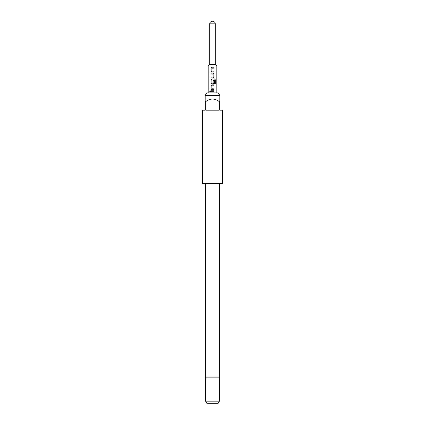 <?xml version="1.0" encoding="UTF-8"?>
<svg xmlns="http://www.w3.org/2000/svg" width="425" height="425" viewBox="0 0 425 425"><rect width="100%" height="100%" fill="white"/><g stroke="black" fill="none" stroke-linecap="round" stroke-linejoin="round"><path stroke-width="0.64" d="M210.141 90.668L209.727 91.232L210.141 91.795M210.603 91.232L210.115 90.668L209.668 91.232L210.115 91.795L210.603 91.232M211.884 67.208L211.082 68.053L211.082 71.225L211.884 72.069M213.929 72.069L213.929 71.166M211.082 77.058L211.082 77.966M211.082 73.1L211.082 74.003M211.884 78.992L211.082 79.836L211.082 83.013L211.884 83.858M213.137 83.858L213.956 83.013L213.956 80.41L213.079 80.41L213.079 82.992L211.995 83.05L211.932 80.059L214.535 79.996L214.588 83.645L215.332 83.645L215.332 79.836L214.641 78.992L211.873 78.992L211.055 79.836L211.055 83.013L211.873 83.858L213.137 83.858L213.929 83.013L213.929 80.41M211.884 84.883L211.082 85.733L211.082 88.905L211.884 89.749M213.929 89.749L213.929 88.846M211.082 90.78L211.082 91.683M205.163 95.503L206.656 92.916L218.344 92.916L219.837 95.503L205.163 95.503L205.163 98.961L219.837 98.961L219.837 101.548L219.188 101.548L219.188 110.181L205.812 110.181L205.812 101.548L205.163 101.548L205.163 110.181L202.571 110.181L202.571 183.573L222.429 183.573L222.429 110.181L219.837 110.181L219.837 101.548M205.594 401.158L219.406 401.158L217.913 403.75L207.087 403.75L205.594 401.158L205.594 377.846L219.406 377.846L219.624 377.012L219.624 183.573M208.181 92.916L208.181 65.976L209.738 64.419L215.262 64.419L215.262 23.843L209.738 23.843C209.876 22.281 210.742 21.42 212.325 21.25M208.181 65.976L216.819 65.976L215.262 64.419M212.5 67.208L213.956 67.208L213.956 68.112L211.932 68.175L211.932 71.103L213.956 71.166L213.956 72.069L211.873 72.069L211.055 71.225L211.055 68.053L211.873 67.208L212.5 67.208M213.137 77.966L211.055 77.966L211.055 77.058L213.079 76.999L213.079 74.067L211.055 74.003L211.055 73.1L213.137 73.1L213.956 73.945L213.956 77.116L213.137 77.966L213.956 77.116M212.5 84.883L213.956 84.883L213.956 85.792L211.932 85.85L211.932 88.782L213.956 88.846L213.956 89.749L211.873 89.749L211.055 88.905L211.055 85.733L211.873 84.883L212.5 84.883M212.5 90.78L213.956 90.78L213.956 91.683L211.055 91.683L211.055 90.78L212.5 90.78M205.163 101.548L205.163 98.961M219.188 101.548C217.202 100.029 214.976 99.163 212.5 98.961C210.035 99.163 207.809 100.024 205.812 101.548M213.929 91.683L213.929 90.78M213.929 85.792L213.929 84.883M215.273 83.645L215.332 79.836M215.273 79.836L214.598 78.992M213.929 77.116L213.956 73.945M213.929 73.945L213.127 73.1M213.929 68.112L213.929 67.208M205.376 183.573L205.376 377.012L219.624 377.012M219.837 98.961L219.837 95.503M219.406 401.158L219.406 377.846M215.262 23.843C215.124 22.281 214.258 21.42 212.675 21.25M216.819 92.916L216.819 65.976M209.738 64.419L209.738 23.843M205.376 377.012L205.594 377.846"/></g></svg>
